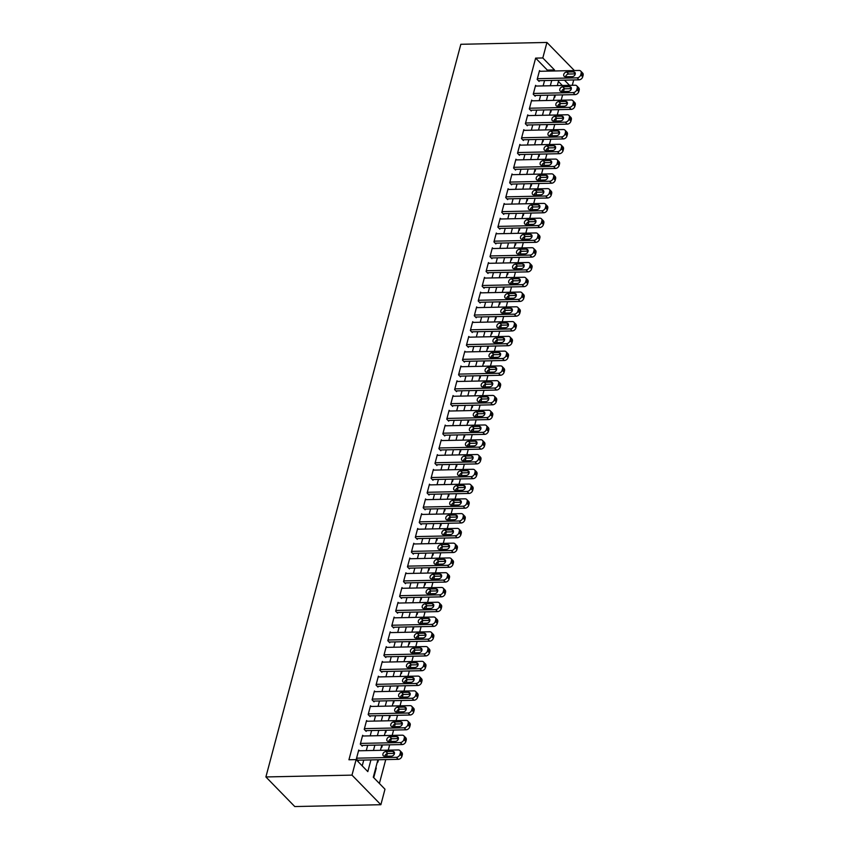 <?xml version="1.0" encoding="UTF-8"?>
<svg xmlns="http://www.w3.org/2000/svg" width="849" height="849" viewBox="0 0 849 849"><rect width="100%" height="100%" fill="white"/><g stroke="black" fill="none" stroke-linecap="round" stroke-linejoin="round"><path stroke-width="1.27" d="M377.922 759.77L373.284 777.206L384.99 789.209L380.872 804.714L294.773 806.55L265.896 776.952L460.837 44.286L546.936 42.45L542.808 57.965L535.634 58.114L348.939 759.77L356.113 759.611L367.819 771.614L370.928 759.919M573.712 79.955L572.29 85.282M379.386 783.468L385.743 759.6M386.635 756.215L387.335 753.594M388.248 750.166L389.67 744.828M390.572 741.442L391.272 738.821M392.185 735.393L393.596 730.055M394.498 726.68L395.199 724.048M396.112 720.621L397.534 715.283M398.425 711.908L399.126 709.276M400.038 705.848L401.46 700.51M402.362 697.135L403.063 694.503M403.975 691.075L405.387 685.737M406.289 682.363L406.989 679.731M407.902 676.303L409.324 670.975M410.226 667.59L410.916 664.969M411.829 661.53L413.251 656.203M414.153 652.817L414.853 650.196M415.766 646.758L417.177 641.43M418.079 638.045L418.78 635.423M419.693 631.985L421.115 626.658M422.017 623.272L422.706 620.651M423.619 617.212L425.041 611.885M425.943 608.5L426.644 605.878M427.556 602.45L428.978 597.112M429.87 593.727L430.57 591.106M431.483 587.678L432.905 582.34M433.807 578.954L434.508 576.333M435.42 572.905L436.832 567.567M437.734 564.182L438.434 561.56M439.347 558.133L440.769 552.795M441.66 549.42L442.361 546.788M443.274 543.36L444.696 538.022M445.598 534.647L446.298 532.015M447.211 528.587L448.622 523.249M449.524 519.875L450.225 517.243M451.137 513.815L452.559 508.487M453.451 505.102L454.151 502.47M455.064 499.042L456.486 493.715M457.388 490.329L458.089 487.708M459.001 484.27L460.413 478.942M461.315 475.557L462.015 472.935M462.928 469.497L464.35 464.17M465.252 460.784L465.942 458.163M466.854 454.724L468.277 449.397M469.179 446.012L469.879 443.39M470.792 439.952L472.203 434.624M473.105 431.239L473.806 428.618M474.718 425.19L476.14 419.852M477.042 416.466L477.732 413.845M478.645 410.417L480.067 405.079M480.969 401.694L481.67 399.072M482.582 395.645L484.004 390.307M484.896 386.932L485.596 384.3M486.509 380.872L487.931 375.534M488.833 372.159L489.533 369.527M490.446 366.099L491.858 360.761M492.76 357.387L493.46 354.755M494.373 351.327L495.795 345.989M496.686 342.614L497.387 339.982M498.299 336.554L499.721 331.227M500.623 327.841L501.324 325.22M502.237 321.782L503.648 316.454M504.55 313.069L505.251 310.447M506.163 307.009L507.585 301.682M508.487 298.296L509.177 295.675M510.09 292.236L511.512 286.909M512.414 283.524L513.114 280.902M514.027 277.464L515.439 272.136M516.341 268.751L517.041 266.13M517.954 262.702L519.376 257.364M520.278 253.978L520.968 251.357M521.88 247.929L523.302 242.591M524.204 239.206L524.905 236.584M525.818 233.157L527.24 227.819M528.131 224.433L528.831 221.812M529.744 218.384L531.166 213.046M532.068 209.671L532.758 207.039M533.681 203.611L535.093 198.273M535.995 194.899L536.695 192.267M537.608 188.839L539.03 183.501M539.922 180.126L540.622 177.494M541.535 174.066L542.957 168.739M543.859 165.353L544.559 162.732M545.472 159.294L546.883 153.966M547.785 150.581L548.486 147.959M549.399 144.521L550.821 139.194M551.712 135.808L552.412 133.187M553.325 129.748L554.747 124.421M555.649 121.036L556.35 118.414M557.262 114.976L558.674 109.648M559.576 106.263L560.276 103.642M561.189 100.214L562.611 94.876M563.513 91.49L564.203 88.869M359.424 750.771L358.724 750.06L356.368 758.921L358.32 760.916L358.511 760.184M363.351 736.009L362.65 735.287L360.294 744.149L362.247 746.144L362.449 745.411M367.288 721.236L366.588 720.514L364.221 729.376L366.174 731.371L366.375 730.639M371.215 706.464L370.514 705.742L368.158 714.603L370.111 716.598L370.302 715.866M375.152 691.691L374.441 690.969L372.085 699.831L374.038 701.836L374.239 701.094M379.079 676.918L378.378 676.197L376.022 685.058L377.964 687.064L378.166 686.321M383.005 662.146L382.305 661.424L379.949 670.286L381.901 672.291L382.092 671.548M386.942 647.373L386.231 646.651L383.875 655.513L385.828 657.519L386.03 656.776M390.869 632.601L390.169 631.879L387.813 640.74L389.765 642.746L389.956 642.003M394.796 617.828L394.095 617.106L391.739 625.978L393.692 627.973L393.883 627.231M398.733 603.055L398.032 602.344L395.666 611.206L397.619 613.201L397.82 612.458M402.659 588.283L401.959 587.572L399.603 596.433L401.556 598.428L401.747 597.696M406.586 573.51L405.886 572.799L403.53 581.661L405.482 583.656L405.673 582.923M410.523 558.748L409.823 558.026L407.456 566.888L409.409 568.883L409.611 568.151M414.45 543.976L413.75 543.254L411.394 552.115L413.346 554.11L413.537 553.378M418.387 529.203L417.676 528.481L415.32 537.343L417.273 539.348L417.475 538.606M422.314 514.43L421.613 513.709L419.247 522.57L421.2 524.576L421.401 523.833M426.24 499.658L425.54 498.936L423.184 507.798L425.137 509.803L425.328 509.06M430.178 484.885L429.467 484.163L427.111 493.025L429.063 495.031L429.265 494.288M434.104 470.113L433.404 469.391L431.048 478.252L432.99 480.258L433.192 479.515M438.031 455.34L437.331 454.618L434.975 463.49L436.927 465.485L437.118 464.743M441.968 440.567L441.257 439.846L438.901 448.718L440.854 450.713L441.056 449.97M445.895 425.795L445.194 425.084L442.838 433.945L444.791 435.94L444.982 435.208M449.821 411.022L449.121 410.311L446.765 419.173L448.718 421.168L448.909 420.435M453.759 396.26L453.058 395.538L450.692 404.4L452.644 406.395L452.846 405.663M457.685 381.488L456.985 380.766L454.629 389.627L456.582 391.622L456.773 390.89M461.612 366.715L460.911 365.993L458.556 374.855L460.508 376.85L460.699 376.118M465.549 351.942L464.849 351.221L462.482 360.082L464.435 362.088L464.636 361.345M469.476 337.17L468.775 336.448L466.419 345.31L468.372 347.315L468.563 346.572M473.413 322.397L472.702 321.675L470.346 330.537L472.299 332.543L472.5 331.8M477.34 307.625L476.639 306.903L474.283 315.764L476.225 317.77L476.427 317.027M481.266 292.852L480.566 292.13L478.21 300.992L480.163 302.997L480.354 302.255M485.204 278.079L484.492 277.358L482.136 286.23L484.089 288.225L484.291 287.482M489.13 263.307L488.43 262.596L486.074 271.457L488.016 273.452L488.217 272.709M493.057 248.534L492.356 247.823L490 256.685L491.953 258.68L492.144 257.947M496.994 233.762L496.294 233.05L493.927 241.912L495.88 243.907L496.081 243.175M500.921 219L500.22 218.278L497.864 227.139L499.817 229.134L500.008 228.402M504.847 204.227L504.147 203.505L501.791 212.367L503.744 214.362L503.935 213.63M508.784 189.454L508.084 188.733L505.717 197.594L507.67 199.6L507.872 198.857M512.711 174.682L512.011 173.96L509.655 182.822L511.607 184.827L511.798 184.084M516.638 159.909L515.937 159.188L513.581 168.049L515.534 170.055L515.736 169.312M520.575 145.137L519.875 144.415L517.508 153.276L519.461 155.282L519.662 154.539M524.502 130.364L523.801 129.642L521.445 138.504L523.398 140.51L523.589 139.767M528.439 115.591L527.728 114.87L525.372 123.742L527.325 125.737L527.526 124.994M532.365 100.819L531.665 100.097L529.309 108.969L531.251 110.964L531.453 110.221M536.292 86.046L535.592 85.335L533.236 94.197L535.188 96.192L535.379 95.459M554.28 96.966L554.726 97.423L555.363 95.024M550.354 111.739L550.799 112.195L551.436 109.797M546.427 126.512L546.873 126.957L547.499 124.57M542.49 141.274L542.936 141.73L543.572 139.342M538.563 156.046L539.009 156.503L539.646 154.115M534.637 170.819L535.082 171.275L535.708 168.887M530.699 185.591L531.145 186.048L531.782 183.66M526.773 200.364L527.218 200.82L527.855 198.433M522.846 215.137L523.281 215.593L523.918 213.205M518.909 229.909L519.355 230.366L519.991 227.978M514.982 244.682L515.428 245.138L516.065 242.75M511.045 259.454L511.491 259.911L512.127 257.523M507.118 274.227L507.564 274.683L508.201 272.285M503.192 289L503.637 289.445L504.274 287.058M499.254 303.762L499.7 304.218L500.337 301.83M495.328 318.534L495.774 318.991L496.41 316.603M491.401 333.307L491.847 333.763L492.473 331.375M487.464 348.079L487.91 348.536L488.546 346.148M483.537 362.852L483.983 363.308L484.62 360.921M479.611 377.625L480.046 378.081L480.683 375.693M475.673 392.397L476.119 392.854L476.756 390.466M471.747 407.17L472.193 407.626L472.829 405.238M467.82 421.942L468.255 422.399L468.892 420.011M463.883 436.715L464.329 437.171L464.965 434.773M459.956 451.488L460.402 451.933L461.039 449.546M456.019 466.25L456.465 466.706L457.102 464.318M452.093 481.022L452.538 481.479L453.175 479.091M448.166 495.795L448.612 496.251L449.248 493.863M444.229 510.567L444.674 511.024L445.311 508.636M440.302 525.34L440.748 525.796L441.384 523.409M436.375 540.113L436.821 540.569L437.447 538.181M432.438 554.885L432.884 555.342L433.521 552.954M428.512 569.658L428.957 570.114L429.594 567.726M424.585 584.43L425.02 584.887L425.657 582.499M420.648 599.203L421.093 599.659L421.73 597.271M416.721 613.976L417.167 614.432L417.804 612.033M412.794 628.748L413.23 629.194L413.866 626.806M408.857 643.51L409.303 643.966L409.94 641.579M404.931 658.283L405.376 658.739L406.013 656.351M400.993 673.055L401.439 673.512L402.076 671.124M397.067 687.828L397.512 688.284L398.149 685.896M393.14 702.601L393.586 703.057L394.212 700.669M389.203 717.373L389.649 717.829L390.285 715.442M385.276 732.146L385.722 732.602L386.359 730.214M381.35 746.918L381.795 747.375L382.421 744.987M377.412 761.691L377.858 762.147L378.495 759.759M562.356 85.494L558.409 81.451M375.842 767.592L376.287 768.048L373.931 776.92L373.486 776.464M362.215 765.872L363.754 760.067M366.269 750.633L367.691 745.295M370.196 735.86L371.618 730.522M374.133 721.088L375.545 715.749M378.06 706.315L379.482 700.977M381.986 691.542L383.408 686.215M385.924 676.77L387.346 671.442M389.85 661.997L391.272 656.67M393.787 647.225L395.199 641.897M397.714 632.452L399.136 627.124M401.641 617.679L403.063 612.352M405.578 602.917L406.989 597.579M409.505 588.145L410.927 582.807M413.431 573.372L414.853 568.034M417.368 558.6L418.78 553.261M421.295 543.827L422.717 538.489M425.222 529.054L426.644 523.716M429.159 514.282L430.581 508.954M433.086 499.509L434.508 494.182M437.023 484.737L438.434 479.409M440.949 469.964L442.371 464.636M444.876 455.191L446.298 449.864M448.813 440.429L450.225 435.091M452.74 425.657L454.162 420.319M456.666 410.884L458.089 405.546M460.604 396.112L462.015 390.773M464.53 381.339L465.952 376.001M468.457 366.566L469.879 361.228M472.394 351.794L473.806 346.466M476.321 337.021L477.743 331.694M480.247 322.249L481.67 316.921M484.185 307.476L485.607 302.148M488.111 292.703L489.533 287.376M492.049 277.941L493.46 272.603M495.975 263.169L497.397 257.831M499.902 248.396L501.324 243.058M503.839 233.624L505.251 228.285M507.766 218.851L509.188 213.513M511.692 204.078L513.114 198.74M515.63 189.306L517.041 183.978M519.556 174.533L520.978 169.206M523.483 159.761L524.905 154.433M527.42 144.988L528.831 139.66M531.347 130.215L532.769 124.888M535.273 115.443L536.695 110.115M539.211 100.681L540.633 95.343M543.137 85.908L544.559 80.57M547.074 71.136L547.34 70.106L535.634 58.114M540.229 71.274L539.518 70.563L537.162 79.424L539.115 81.419L539.317 80.687M356.113 759.611L351.985 775.126L265.896 776.952M351.985 775.126L380.872 804.714M558.727 80.273L557.305 85.6M554.8 95.046L553.378 100.373M550.863 109.818L549.452 115.146M546.936 124.58L545.514 129.918M543.01 139.353L541.588 144.691M539.073 154.125L537.65 159.463M535.146 168.898L533.724 174.236M531.209 183.671L529.797 189.009M527.282 198.443L525.86 203.781M523.355 213.216L521.933 218.543M519.418 227.988L518.007 233.316M515.492 242.761L514.069 248.088M511.565 257.534L510.143 262.861M507.628 272.306L506.216 277.634M503.701 287.068L502.279 292.406M499.774 301.841L498.352 307.179M495.837 316.613L494.426 321.951M491.911 331.386L490.489 336.724M487.984 346.159L486.562 351.497M484.047 360.931L482.625 366.269M480.12 375.704L478.698 381.031M476.183 390.476L474.771 395.804M472.256 405.249L470.834 410.576M468.33 420.022L466.908 425.349M464.392 434.794L462.981 440.122M460.466 449.567L459.044 454.894M456.539 464.329L455.117 469.667M452.602 479.101L451.19 484.439M448.675 493.874L447.253 499.212M444.749 508.647L443.327 513.985M440.811 523.419L439.389 528.757M436.885 538.192L435.463 543.53M432.948 552.964L431.536 558.292M429.021 567.737L427.599 573.064M425.094 582.51L423.672 587.837M421.157 597.282L419.746 602.61M417.23 612.055L415.808 617.382M413.304 626.817L411.882 632.155M409.367 641.589L407.955 646.927M405.44 656.362L404.018 661.7M401.513 671.135L400.091 676.473M397.576 685.907L396.165 691.245M393.649 700.68L392.227 706.018M389.723 715.452L388.301 720.78M385.786 730.225L384.364 735.552M381.859 744.998L380.437 750.325M569.53 85.346L564.458 80.146M574.359 70.552L546.936 42.45M554.248 70.976L554.514 69.958L542.808 57.965M373.443 750.474L374.865 745.146M377.37 735.701L378.792 730.373M381.307 720.928L382.729 715.601M385.234 706.166L386.656 700.828M389.171 691.394L390.582 686.056M393.098 676.621L394.52 671.283M397.024 661.849L398.446 656.51M400.961 647.076L402.373 641.738M404.888 632.303L406.31 626.965M408.815 617.531L410.237 612.203M412.752 602.758L414.163 597.431M416.679 587.986L418.101 582.658M420.605 573.213L422.027 567.885M424.542 558.44L425.954 553.113M428.469 543.678L429.891 538.34M432.396 528.906L433.818 523.568M436.333 514.133L437.755 508.795M440.26 499.361L441.682 494.022M444.197 484.588L445.608 479.25M448.123 469.815L449.546 464.477M452.05 455.043L453.472 449.715M455.987 440.27L457.399 434.943M459.914 425.498L461.336 420.17M463.841 410.725L465.263 405.398M467.778 395.952L469.189 390.625M471.704 381.19L473.126 375.852M475.631 366.418L477.053 361.08M479.568 351.645L480.98 346.307M483.495 336.873L484.917 331.534M487.422 322.1L488.844 316.762M491.359 307.327L492.781 301.989M495.285 292.555L496.707 287.227M499.223 277.782L500.634 272.455M503.149 263.01L504.571 257.682M507.076 248.237L508.498 242.91M511.013 233.464L512.425 228.137M514.94 218.692L516.362 213.364M518.866 203.93L520.288 198.592M522.804 189.157L524.215 183.819M526.73 174.385L528.152 169.047M530.657 159.612L532.079 154.274M534.594 144.839L536.016 139.501M538.521 130.067L539.943 124.729M542.458 115.294L543.869 109.967M546.385 100.522L547.807 95.194M550.311 85.749L551.733 80.422M547.34 70.106L554.514 69.958M375.714 768.069L376.287 768.048M539.327 71.295L579.071 70.456A3.364 2.505 -44.3 0 1 580.695 71.061A3.364 2.505 -44.3 0 1 581.151 73.343L580.758 74.818A3.364 2.505 -44.3 0 1 577.108 77.843L537.364 78.681M538.415 80.697L579.06 79.838L577.108 77.843M573.553 71.889A2.685 2.006 135.7 0 1 574.847 72.377A2.685 2.006 135.7 0 1 574.879 74.988A2.685 2.006 135.7 0 1 572.3 76.622L565.413 76.76A2.685 2.006 135.7 0 1 564.118 76.283A2.685 2.006 135.7 0 1 564.076 73.661A2.685 2.006 135.7 0 1 566.665 72.038L573.553 71.889L575.304 73.683M565.625 76.76A2.685 2.006 135.7 0 1 568.618 74.033L575.282 73.895M580.695 71.061L582.647 73.056A3.364 2.505 135.7 0 1 583.104 75.349L582.711 76.824A3.364 2.505 135.7 0 1 579.06 79.838M535.401 86.067L575.144 85.229A3.364 2.505 -44.3 0 1 576.758 85.834A3.364 2.505 -44.3 0 1 577.224 88.116L576.832 89.591A3.364 2.505 -44.3 0 1 573.181 92.605L533.427 93.454M534.488 95.47L575.123 94.61L573.181 92.605M569.626 86.662A2.685 2.006 135.7 0 1 570.921 87.15A2.685 2.006 135.7 0 1 570.952 89.761A2.685 2.006 135.7 0 1 568.363 91.395L561.476 91.533A2.685 2.006 135.7 0 1 560.181 91.055A2.685 2.006 135.7 0 1 560.149 88.434A2.685 2.006 135.7 0 1 562.738 86.81L569.626 86.662L571.377 88.455M561.698 91.533A2.685 2.006 135.7 0 1 564.691 88.805L571.356 88.667M576.758 85.834L578.71 87.829A3.364 2.505 135.7 0 1 579.177 90.121L578.785 91.596A3.364 2.505 135.7 0 1 575.123 94.61M531.463 100.84L571.207 99.991A3.364 2.505 -44.3 0 1 572.831 100.606A3.364 2.505 -44.3 0 1 573.298 102.888L572.905 104.363A3.364 2.505 -44.3 0 1 569.244 107.377L529.5 108.226M530.551 110.243L571.197 109.383L569.244 107.377M565.689 101.434A2.685 2.006 135.7 0 1 566.983 101.922A2.685 2.006 135.7 0 1 567.026 104.533A2.685 2.006 135.7 0 1 564.436 106.157L557.549 106.305A2.685 2.006 135.7 0 1 556.254 105.817A2.685 2.006 135.7 0 1 556.222 103.207A2.685 2.006 135.7 0 1 558.801 101.583L565.689 101.434L567.44 103.228M557.772 106.305A2.685 2.006 135.7 0 1 560.754 103.578L567.419 103.44M572.831 100.606L574.784 102.602A3.364 2.505 135.7 0 1 575.251 104.883L574.858 106.369A3.364 2.505 135.7 0 1 571.197 109.383M527.537 115.613L567.281 114.764A3.364 2.505 -44.3 0 1 568.904 115.379A3.364 2.505 -44.3 0 1 569.361 117.661L568.968 119.136A3.364 2.505 -44.3 0 1 565.317 122.15L525.573 122.999M526.624 125.015L567.27 124.156L565.317 122.15M561.762 116.207A2.685 2.006 135.7 0 1 563.057 116.695A2.685 2.006 135.7 0 1 563.089 119.306A2.685 2.006 135.7 0 1 560.499 120.929L553.612 121.078A2.685 2.006 135.7 0 1 552.317 120.59A2.685 2.006 135.7 0 1 552.285 117.979A2.685 2.006 135.7 0 1 554.875 116.355L561.762 116.207L563.513 118M553.835 121.078A2.685 2.006 135.7 0 1 556.827 118.351L563.492 118.213M568.904 115.379L570.846 117.374A3.364 2.505 135.7 0 1 571.313 119.656L570.921 121.142A3.364 2.505 135.7 0 1 567.27 124.156M523.61 130.385L563.354 129.536A3.364 2.505 -44.3 0 1 564.967 130.141A3.364 2.505 -44.3 0 1 565.434 132.433L565.041 133.909A3.364 2.505 -44.3 0 1 561.391 136.922L521.636 137.771M522.697 139.788L563.333 138.928L561.391 136.922M557.835 130.979A2.685 2.006 135.7 0 1 559.13 131.468A2.685 2.006 135.7 0 1 559.162 134.078A2.685 2.006 135.7 0 1 556.573 135.702L549.685 135.851A2.685 2.006 135.7 0 1 548.39 135.362A2.685 2.006 135.7 0 1 548.358 132.752A2.685 2.006 135.7 0 1 550.948 131.128L557.835 130.979L559.576 132.773M549.908 135.851A2.685 2.006 135.7 0 1 552.901 133.123L559.565 132.985M564.967 130.141L566.92 132.147A3.364 2.505 135.7 0 1 567.387 134.429L566.994 135.904A3.364 2.505 135.7 0 1 563.333 138.928M519.673 145.158L559.417 144.309A3.364 2.505 -44.3 0 1 561.04 144.914A3.364 2.505 -44.3 0 1 561.507 147.206L561.115 148.681A3.364 2.505 -44.3 0 1 557.453 151.695L517.71 152.544M518.76 154.56L559.406 153.701L557.453 151.695M553.898 145.752A2.685 2.006 135.7 0 1 555.193 146.24A2.685 2.006 135.7 0 1 555.235 148.851A2.685 2.006 135.7 0 1 552.646 150.475L545.758 150.623A2.685 2.006 135.7 0 1 544.464 150.135A2.685 2.006 135.7 0 1 544.421 147.524A2.685 2.006 135.7 0 1 547.011 145.901L553.898 145.752L555.649 147.546M545.981 150.623A2.685 2.006 135.7 0 1 548.963 147.896L555.628 147.758M561.04 144.914L562.993 146.919A3.364 2.505 135.7 0 1 563.46 149.201L563.067 150.676A3.364 2.505 135.7 0 1 559.406 153.701M515.746 159.93L555.49 159.081A3.364 2.505 -44.3 0 1 557.103 159.686A3.364 2.505 -44.3 0 1 557.57 161.979L557.177 163.454A3.364 2.505 -44.3 0 1 553.527 166.468L513.783 167.317M514.834 169.333L555.479 168.463L553.527 166.468M549.972 160.525A2.685 2.006 135.7 0 1 551.266 161.002A2.685 2.006 135.7 0 1 551.298 163.624A2.685 2.006 135.7 0 1 548.709 165.247L541.821 165.396A2.685 2.006 135.7 0 1 540.526 164.908A2.685 2.006 135.7 0 1 540.495 162.297A2.685 2.006 135.7 0 1 543.084 160.673L549.972 160.525L551.723 162.318M542.044 165.385A2.685 2.006 135.7 0 1 545.037 162.668L551.701 162.53M557.103 159.686L559.056 161.692A3.364 2.505 135.7 0 1 559.523 163.974L559.13 165.449A3.364 2.505 135.7 0 1 555.479 168.463M511.809 174.703L551.563 173.854A3.364 2.505 -44.3 0 1 553.177 174.459A3.364 2.505 -44.3 0 1 553.644 176.751L553.251 178.226A3.364 2.505 -44.3 0 1 549.59 181.24L509.846 182.089M510.896 184.106L551.542 183.235L549.59 181.24M546.045 175.297A2.685 2.006 135.7 0 1 547.34 175.775A2.685 2.006 135.7 0 1 547.372 178.396A2.685 2.006 135.7 0 1 544.782 180.02L537.895 180.168A2.685 2.006 135.7 0 1 536.6 179.68A2.685 2.006 135.7 0 1 536.568 177.07A2.685 2.006 135.7 0 1 539.157 175.435L546.045 175.297L547.785 177.08M538.117 180.158A2.685 2.006 135.7 0 1 541.1 177.441L547.775 177.292M553.177 174.459L555.129 176.465A3.364 2.505 135.7 0 1 555.596 178.746L555.204 180.221A3.364 2.505 135.7 0 1 551.542 183.235M507.882 189.476L547.626 188.627A3.364 2.505 -44.3 0 1 549.25 189.231A3.364 2.505 -44.3 0 1 549.717 191.524L549.324 192.999A3.364 2.505 -44.3 0 1 545.663 196.013L505.919 196.862M506.97 198.878L547.616 198.008L545.663 196.013M542.108 190.07A2.685 2.006 135.7 0 1 543.402 190.547A2.685 2.006 135.7 0 1 543.445 193.158A2.685 2.006 135.7 0 1 540.855 194.792L533.968 194.941A2.685 2.006 135.7 0 1 532.673 194.453A2.685 2.006 135.7 0 1 532.631 191.842A2.685 2.006 135.7 0 1 535.22 190.208L542.108 190.07L543.859 191.853M534.191 194.93A2.685 2.006 135.7 0 1 537.173 192.214L543.838 192.065M549.25 189.231L551.203 191.237A3.364 2.505 135.7 0 1 551.659 193.519L551.266 194.994A3.364 2.505 135.7 0 1 547.616 198.008M503.956 204.238L543.7 203.399A3.364 2.505 -44.3 0 1 545.313 204.004A3.364 2.505 -44.3 0 1 545.78 206.286L545.387 207.772A3.364 2.505 -44.3 0 1 541.736 210.785L501.992 211.624M503.043 213.651L543.689 212.781L541.736 210.785M538.181 204.832A2.685 2.006 135.7 0 1 539.476 205.32A2.685 2.006 135.7 0 1 539.508 207.931A2.685 2.006 135.7 0 1 536.918 209.565L530.031 209.714A2.685 2.006 135.7 0 1 528.736 209.225A2.685 2.006 135.7 0 1 528.704 206.615A2.685 2.006 135.7 0 1 531.294 204.98L538.181 204.832L539.932 206.625M530.254 209.703A2.685 2.006 135.7 0 1 533.246 206.986L539.911 206.838M545.313 204.004L547.265 205.999A3.364 2.505 135.7 0 1 547.732 208.292L547.34 209.767A3.364 2.505 135.7 0 1 543.689 212.781M500.019 219.01L539.773 218.172A3.364 2.505 -44.3 0 1 541.386 218.777A3.364 2.505 -44.3 0 1 541.853 221.058L541.46 222.544A3.364 2.505 -44.3 0 1 537.799 225.558L498.055 226.396M499.106 228.423L539.752 227.553L537.799 225.558M534.244 219.604A2.685 2.006 135.7 0 1 535.539 220.093A2.685 2.006 135.7 0 1 535.581 222.703A2.685 2.006 135.7 0 1 532.992 224.338L526.104 224.486A2.685 2.006 135.7 0 1 524.809 223.998A2.685 2.006 135.7 0 1 524.778 221.387A2.685 2.006 135.7 0 1 527.356 219.753L534.244 219.604L535.995 221.398M526.327 224.476A2.685 2.006 135.7 0 1 529.309 221.759L535.974 221.61M541.386 218.777L543.339 220.772A3.364 2.505 135.7 0 1 543.806 223.064L543.413 224.539A3.364 2.505 135.7 0 1 539.752 227.553M496.092 233.783L535.836 232.944A3.364 2.505 -44.3 0 1 537.459 233.549A3.364 2.505 -44.3 0 1 537.926 235.831L537.523 237.306A3.364 2.505 -44.3 0 1 533.872 240.331L494.129 241.169M495.179 243.185L535.825 242.326L533.872 240.331M530.317 234.377A2.685 2.006 135.7 0 1 531.612 234.865A2.685 2.006 135.7 0 1 531.644 237.476A2.685 2.006 135.7 0 1 529.065 239.11L522.177 239.248A2.685 2.006 135.7 0 1 520.883 238.771A2.685 2.006 135.7 0 1 520.84 236.16A2.685 2.006 135.7 0 1 523.43 234.526L530.317 234.377L532.068 236.171M522.4 239.248A2.685 2.006 135.7 0 1 525.382 236.521L532.047 236.383M537.459 233.549L539.412 235.544A3.364 2.505 135.7 0 1 539.868 237.837L539.476 239.312A3.364 2.505 135.7 0 1 535.825 242.326M492.165 248.555L531.909 247.717A3.364 2.505 -44.3 0 1 533.522 248.322A3.364 2.505 -44.3 0 1 533.989 250.604L533.596 252.079A3.364 2.505 -44.3 0 1 529.946 255.103L490.191 255.942M491.253 257.958L531.899 257.098L529.946 255.103M526.391 249.15A2.685 2.006 135.7 0 1 527.685 249.638A2.685 2.006 135.7 0 1 527.717 252.249A2.685 2.006 135.7 0 1 525.128 253.883L518.24 254.021A2.685 2.006 135.7 0 1 516.945 253.543A2.685 2.006 135.7 0 1 516.914 250.922A2.685 2.006 135.7 0 1 519.503 249.298L526.391 249.15L528.142 250.943M518.463 254.021A2.685 2.006 135.7 0 1 521.456 251.293L528.12 251.155M533.522 248.322L535.475 250.317A3.364 2.505 135.7 0 1 535.942 252.609L535.549 254.084A3.364 2.505 135.7 0 1 531.899 257.098M488.228 263.328L527.972 262.479A3.364 2.505 -44.3 0 1 529.596 263.094A3.364 2.505 -44.3 0 1 530.063 265.376L529.67 266.851A3.364 2.505 -44.3 0 1 526.009 269.865L486.265 270.714M487.315 272.731L527.961 271.871L526.009 269.865M522.453 263.922A2.685 2.006 135.7 0 1 523.748 264.41A2.685 2.006 135.7 0 1 523.791 267.021A2.685 2.006 135.7 0 1 521.201 268.645L514.314 268.793A2.685 2.006 135.7 0 1 513.019 268.316A2.685 2.006 135.7 0 1 512.987 265.695A2.685 2.006 135.7 0 1 515.566 264.071L522.453 263.922L524.204 265.716M514.536 268.793A2.685 2.006 135.7 0 1 517.519 266.066L524.183 265.928M529.596 263.094L531.548 265.09A3.364 2.505 135.7 0 1 532.015 267.382L531.623 268.857A3.364 2.505 135.7 0 1 527.961 271.871M484.301 278.101L524.045 277.252A3.364 2.505 -44.3 0 1 525.669 277.867A3.364 2.505 -44.3 0 1 526.125 280.149L525.733 281.624A3.364 2.505 -44.3 0 1 522.082 284.638L482.338 285.487M483.389 287.503L524.035 286.644L522.082 284.638M518.527 278.695A2.685 2.006 135.7 0 1 519.821 279.183A2.685 2.006 135.7 0 1 519.853 281.794A2.685 2.006 135.7 0 1 517.274 283.417L510.387 283.566A2.685 2.006 135.7 0 1 509.092 283.078A2.685 2.006 135.7 0 1 509.05 280.467A2.685 2.006 135.7 0 1 511.639 278.843L518.527 278.695L520.278 280.488M510.599 283.566A2.685 2.006 135.7 0 1 513.592 280.839L520.257 280.701M525.669 277.867L527.622 279.862A3.364 2.505 135.7 0 1 528.078 282.144L527.685 283.63A3.364 2.505 135.7 0 1 524.035 286.644M480.375 292.873L520.119 292.024A3.364 2.505 -44.3 0 1 521.732 292.64A3.364 2.505 -44.3 0 1 522.199 294.921L521.806 296.397A3.364 2.505 -44.3 0 1 518.155 299.41L478.401 300.259M479.462 302.276L520.097 301.416L518.155 299.41M514.6 293.467A2.685 2.006 135.7 0 1 515.895 293.956A2.685 2.006 135.7 0 1 515.927 296.566A2.685 2.006 135.7 0 1 513.337 298.19L506.45 298.339A2.685 2.006 135.7 0 1 505.155 297.85A2.685 2.006 135.7 0 1 505.123 295.24A2.685 2.006 135.7 0 1 507.713 293.616L514.6 293.467L516.341 295.261M506.673 298.339A2.685 2.006 135.7 0 1 509.665 295.611L516.33 295.473M521.732 292.64L523.684 294.635A3.364 2.505 135.7 0 1 524.151 296.917L523.759 298.402A3.364 2.505 135.7 0 1 520.097 301.416M476.438 307.646L516.181 306.797A3.364 2.505 -44.3 0 1 517.805 307.402A3.364 2.505 -44.3 0 1 518.272 309.694L517.879 311.169A3.364 2.505 -44.3 0 1 514.218 314.183L474.474 315.032M475.525 317.048L516.171 316.189L514.218 314.183M510.663 308.24A2.685 2.006 135.7 0 1 511.958 308.728A2.685 2.006 135.7 0 1 512 311.339A2.685 2.006 135.7 0 1 509.411 312.963L502.523 313.111A2.685 2.006 135.7 0 1 501.228 312.623A2.685 2.006 135.7 0 1 501.186 310.012A2.685 2.006 135.7 0 1 503.775 308.389L510.663 308.24L512.414 310.034M502.746 313.111A2.685 2.006 135.7 0 1 505.728 310.384L512.393 310.246M517.805 307.402L519.758 309.407A3.364 2.505 135.7 0 1 520.225 311.689L519.832 313.164A3.364 2.505 135.7 0 1 516.171 316.189M472.511 322.418L512.255 321.569A3.364 2.505 -44.3 0 1 513.878 322.174A3.364 2.505 -44.3 0 1 514.335 324.467L513.942 325.942A3.364 2.505 -44.3 0 1 510.291 328.956L470.548 329.805M471.598 331.821L512.244 330.951L510.291 328.956M506.736 323.013A2.685 2.006 135.7 0 1 508.031 323.501A2.685 2.006 135.7 0 1 508.063 326.112A2.685 2.006 135.7 0 1 505.473 327.735L498.586 327.884A2.685 2.006 135.7 0 1 497.291 327.396A2.685 2.006 135.7 0 1 497.259 324.785A2.685 2.006 135.7 0 1 499.849 323.161L506.736 323.013L508.487 324.806M498.809 327.884A2.685 2.006 135.7 0 1 501.801 325.156L508.466 325.018M513.878 322.174L515.821 324.18A3.364 2.505 135.7 0 1 516.288 326.462L515.895 327.937A3.364 2.505 135.7 0 1 512.244 330.951M468.574 337.191L508.328 336.342A3.364 2.505 -44.3 0 1 509.941 336.947A3.364 2.505 -44.3 0 1 510.408 339.239L510.016 340.714A3.364 2.505 -44.3 0 1 506.354 343.728L466.61 344.577M467.672 346.594L508.307 345.723L506.354 343.728M502.81 337.785A2.685 2.006 135.7 0 1 504.104 338.263A2.685 2.006 135.7 0 1 504.136 340.884A2.685 2.006 135.7 0 1 501.547 342.508L494.659 342.656A2.685 2.006 135.7 0 1 493.365 342.168A2.685 2.006 135.7 0 1 493.333 339.558A2.685 2.006 135.7 0 1 495.922 337.923L502.81 337.785L504.55 339.579M494.882 342.646A2.685 2.006 135.7 0 1 497.875 339.929L504.539 339.791M509.941 336.947L511.894 338.953A3.364 2.505 135.7 0 1 512.361 341.234L511.968 342.709A3.364 2.505 135.7 0 1 508.307 345.723M464.647 351.964L504.391 351.115A3.364 2.505 -44.3 0 1 506.015 351.719A3.364 2.505 -44.3 0 1 506.482 354.012L506.089 355.487A3.364 2.505 -44.3 0 1 502.428 358.501L462.684 359.35M463.734 361.366L504.38 360.496L502.428 358.501M498.872 352.558A2.685 2.006 135.7 0 1 500.167 353.035A2.685 2.006 135.7 0 1 500.21 355.657A2.685 2.006 135.7 0 1 497.62 357.28L490.733 357.429A2.685 2.006 135.7 0 1 489.438 356.941A2.685 2.006 135.7 0 1 489.395 354.33A2.685 2.006 135.7 0 1 491.985 352.696L498.872 352.558L500.623 354.341M490.955 357.418A2.685 2.006 135.7 0 1 493.938 354.702L500.602 354.553M506.015 351.719L507.967 353.725A3.364 2.505 135.7 0 1 508.434 356.007L508.042 357.482A3.364 2.505 135.7 0 1 504.38 360.496M460.72 366.736L500.464 365.887A3.364 2.505 -44.3 0 1 502.077 366.492A3.364 2.505 -44.3 0 1 502.544 368.774L502.152 370.26A3.364 2.505 -44.3 0 1 498.501 373.273L458.757 374.112M459.808 376.139L500.454 375.269L498.501 373.273M494.946 367.32A2.685 2.006 135.7 0 1 496.241 367.808A2.685 2.006 135.7 0 1 496.272 370.419A2.685 2.006 135.7 0 1 493.683 372.053L486.795 372.202A2.685 2.006 135.7 0 1 485.501 371.713A2.685 2.006 135.7 0 1 485.469 369.103A2.685 2.006 135.7 0 1 488.058 367.468L494.946 367.32L496.697 369.113M487.018 372.191A2.685 2.006 135.7 0 1 490.011 369.474L496.676 369.326M502.077 366.492L504.03 368.487A3.364 2.505 135.7 0 1 504.497 370.78L504.104 372.255A3.364 2.505 135.7 0 1 500.454 375.269M456.783 381.498L496.538 380.66A3.364 2.505 -44.3 0 1 498.151 381.265A3.364 2.505 -44.3 0 1 498.618 383.546L498.225 385.032A3.364 2.505 -44.3 0 1 494.564 388.046L454.82 388.884M455.871 390.911L496.516 390.041L494.564 388.046M491.019 382.092A2.685 2.006 135.7 0 1 492.314 382.581A2.685 2.006 135.7 0 1 492.346 385.191A2.685 2.006 135.7 0 1 489.756 386.826L482.869 386.974A2.685 2.006 135.7 0 1 481.574 386.486A2.685 2.006 135.7 0 1 481.542 383.875A2.685 2.006 135.7 0 1 484.132 382.241L491.019 382.092L492.76 383.886M483.092 386.964A2.685 2.006 135.7 0 1 486.074 384.247L492.749 384.098M498.151 381.265L500.103 383.26A3.364 2.505 135.7 0 1 500.57 385.552L500.178 387.027A3.364 2.505 135.7 0 1 496.516 390.041M452.857 396.271L492.6 395.432A3.364 2.505 -44.3 0 1 494.224 396.037A3.364 2.505 -44.3 0 1 494.691 398.319L494.298 399.794A3.364 2.505 -44.3 0 1 490.637 402.819L450.893 403.657M451.944 405.684L492.59 404.814L490.637 402.819M487.082 396.865A2.685 2.006 135.7 0 1 488.377 397.353A2.685 2.006 135.7 0 1 488.408 399.964A2.685 2.006 135.7 0 1 485.83 401.598L478.942 401.747A2.685 2.006 135.7 0 1 477.647 401.259A2.685 2.006 135.7 0 1 477.605 398.648A2.685 2.006 135.7 0 1 480.194 397.014L487.082 396.865L488.833 398.659M479.165 401.736A2.685 2.006 135.7 0 1 482.147 399.019L488.812 398.871M494.224 396.037L496.177 398.032A3.364 2.505 135.7 0 1 496.633 400.325L496.241 401.8A3.364 2.505 135.7 0 1 492.59 404.814M448.93 411.043L488.674 410.205A3.364 2.505 -44.3 0 1 490.287 410.81A3.364 2.505 -44.3 0 1 490.754 413.092L490.361 414.567A3.364 2.505 -44.3 0 1 486.71 417.591L446.967 418.43M448.017 420.446L488.663 419.586L486.71 417.591M483.155 411.638A2.685 2.006 135.7 0 1 484.45 412.126A2.685 2.006 135.7 0 1 484.482 414.737A2.685 2.006 135.7 0 1 481.892 416.371L475.005 416.509A2.685 2.006 135.7 0 1 473.71 416.031A2.685 2.006 135.7 0 1 473.678 413.41A2.685 2.006 135.7 0 1 476.268 411.786L483.155 411.638L484.906 413.431M475.228 416.509A2.685 2.006 135.7 0 1 478.22 413.781L484.885 413.643M490.287 410.81L492.24 412.805A3.364 2.505 135.7 0 1 492.707 415.097L492.314 416.572A3.364 2.505 135.7 0 1 488.663 419.586M444.993 425.816L484.747 424.967A3.364 2.505 -44.3 0 1 486.36 425.582A3.364 2.505 -44.3 0 1 486.827 427.864L486.435 429.339A3.364 2.505 -44.3 0 1 482.773 432.353L443.029 433.202M444.08 435.219L484.726 434.359L482.773 432.353M479.218 426.41A2.685 2.006 135.7 0 1 480.513 426.898A2.685 2.006 135.7 0 1 480.555 429.509A2.685 2.006 135.7 0 1 477.966 431.143L471.078 431.281A2.685 2.006 135.7 0 1 469.784 430.804A2.685 2.006 135.7 0 1 469.752 428.183A2.685 2.006 135.7 0 1 472.331 426.559L479.218 426.41L480.969 428.204M471.301 431.281A2.685 2.006 135.7 0 1 474.283 428.554L480.948 428.416M486.36 425.582L488.313 427.578A3.364 2.505 135.7 0 1 488.78 429.87L488.387 431.345A3.364 2.505 135.7 0 1 484.726 434.359M441.066 440.589L480.81 439.74A3.364 2.505 -44.3 0 1 482.434 440.355A3.364 2.505 -44.3 0 1 482.89 442.637L482.497 444.112A3.364 2.505 -44.3 0 1 478.847 447.126L439.103 447.975M440.153 449.991L480.799 449.132L478.847 447.126M475.291 441.183A2.685 2.006 135.7 0 1 476.586 441.671A2.685 2.006 135.7 0 1 476.618 444.282A2.685 2.006 135.7 0 1 474.039 445.905L467.152 446.054A2.685 2.006 135.7 0 1 465.857 445.566A2.685 2.006 135.7 0 1 465.814 442.955A2.685 2.006 135.7 0 1 468.404 441.331L475.291 441.183L477.042 442.976M467.364 446.054A2.685 2.006 135.7 0 1 470.357 443.327L477.021 443.189M482.434 440.355L484.386 442.35A3.364 2.505 135.7 0 1 484.843 444.632L484.45 446.118A3.364 2.505 135.7 0 1 480.799 449.132M437.139 455.361L476.883 454.512A3.364 2.505 -44.3 0 1 478.496 455.128A3.364 2.505 -44.3 0 1 478.963 457.409L478.571 458.885A3.364 2.505 -44.3 0 1 474.92 461.898L435.166 462.747M436.227 464.764L476.873 463.904L474.92 461.898M471.365 455.955A2.685 2.006 135.7 0 1 472.66 456.444A2.685 2.006 135.7 0 1 472.691 459.054A2.685 2.006 135.7 0 1 470.102 460.678L463.214 460.827A2.685 2.006 135.7 0 1 461.92 460.338A2.685 2.006 135.7 0 1 461.888 457.728A2.685 2.006 135.7 0 1 464.477 456.104L471.365 455.955L473.116 457.749M463.437 460.827A2.685 2.006 135.7 0 1 466.43 458.099L473.095 457.961M478.496 455.128L480.449 457.123A3.364 2.505 135.7 0 1 480.916 459.405L480.523 460.89A3.364 2.505 135.7 0 1 476.873 463.904M433.202 470.134L472.946 469.285A3.364 2.505 -44.3 0 1 474.57 469.89A3.364 2.505 -44.3 0 1 475.037 472.182L474.644 473.657A3.364 2.505 -44.3 0 1 470.983 476.671L431.239 477.52M432.29 479.536L472.935 478.677L470.983 476.671M467.428 470.728A2.685 2.006 135.7 0 1 468.722 471.216A2.685 2.006 135.7 0 1 468.765 473.827A2.685 2.006 135.7 0 1 466.175 475.451L459.288 475.599A2.685 2.006 135.7 0 1 457.993 475.111A2.685 2.006 135.7 0 1 457.961 472.5A2.685 2.006 135.7 0 1 460.54 470.877L467.428 470.728L469.179 472.522M459.511 475.599A2.685 2.006 135.7 0 1 462.493 472.872L469.157 472.734M474.57 469.89L476.522 471.895A3.364 2.505 135.7 0 1 476.989 474.177L476.597 475.652A3.364 2.505 135.7 0 1 472.935 478.677M429.276 484.906L469.019 484.057A3.364 2.505 -44.3 0 1 470.643 484.662A3.364 2.505 -44.3 0 1 471.099 486.955L470.707 488.43A3.364 2.505 -44.3 0 1 467.056 491.444L427.312 492.293M428.363 494.309L469.009 493.449L467.056 491.444M463.501 485.501A2.685 2.006 135.7 0 1 464.796 485.989A2.685 2.006 135.7 0 1 464.827 488.599A2.685 2.006 135.7 0 1 462.238 490.223L455.361 490.372A2.685 2.006 135.7 0 1 454.056 489.884A2.685 2.006 135.7 0 1 454.024 487.273A2.685 2.006 135.7 0 1 456.613 485.649L463.501 485.501L465.252 487.294M455.573 490.372A2.685 2.006 135.7 0 1 458.566 487.644L465.231 487.506M470.643 484.662L472.585 486.668A3.364 2.505 135.7 0 1 473.052 488.95L472.66 490.425A3.364 2.505 135.7 0 1 469.009 493.449M425.349 499.679L465.093 498.83A3.364 2.505 -44.3 0 1 466.706 499.435A3.364 2.505 -44.3 0 1 467.173 501.727L466.78 503.202A3.364 2.505 -44.3 0 1 463.13 506.216L423.375 507.065M424.436 509.082L465.072 508.211L463.13 506.216M459.574 500.273A2.685 2.006 135.7 0 1 460.869 500.751A2.685 2.006 135.7 0 1 460.901 503.372A2.685 2.006 135.7 0 1 458.311 504.996L451.424 505.144A2.685 2.006 135.7 0 1 450.129 504.656A2.685 2.006 135.7 0 1 450.097 502.046A2.685 2.006 135.7 0 1 452.687 500.411L459.574 500.273L461.315 502.067M451.647 505.134A2.685 2.006 135.7 0 1 454.639 502.417L461.304 502.279M466.706 499.435L468.659 501.441A3.364 2.505 135.7 0 1 469.126 503.722L468.733 505.197A3.364 2.505 135.7 0 1 465.072 508.211M421.412 514.452L461.156 513.603A3.364 2.505 -44.3 0 1 462.779 514.207A3.364 2.505 -44.3 0 1 463.246 516.5L462.854 517.975A3.364 2.505 -44.3 0 1 459.192 520.989L419.448 521.838M420.499 523.854L461.145 522.984L459.192 520.989M455.637 515.046A2.685 2.006 135.7 0 1 456.932 515.523A2.685 2.006 135.7 0 1 456.974 518.145A2.685 2.006 135.7 0 1 454.385 519.768L447.497 519.917A2.685 2.006 135.7 0 1 446.203 519.429A2.685 2.006 135.7 0 1 446.16 516.818A2.685 2.006 135.7 0 1 448.75 515.184L455.637 515.046L457.388 516.829M447.72 519.906A2.685 2.006 135.7 0 1 450.702 517.19L457.367 517.041M462.779 514.207L464.732 516.213A3.364 2.505 135.7 0 1 465.199 518.495L464.806 519.97A3.364 2.505 135.7 0 1 461.145 522.984M417.485 529.224L457.229 528.375A3.364 2.505 -44.3 0 1 458.853 528.98A3.364 2.505 -44.3 0 1 459.309 531.272L458.916 532.748A3.364 2.505 -44.3 0 1 455.266 535.761L415.522 536.6M416.572 538.627L457.218 537.757L455.266 535.761M451.71 529.818A2.685 2.006 135.7 0 1 453.005 530.296A2.685 2.006 135.7 0 1 453.037 532.907A2.685 2.006 135.7 0 1 450.448 534.541L443.56 534.69A2.685 2.006 135.7 0 1 442.265 534.201A2.685 2.006 135.7 0 1 442.233 531.591A2.685 2.006 135.7 0 1 444.823 529.956L451.71 529.818L453.462 531.601M443.783 534.679A2.685 2.006 135.7 0 1 446.776 531.962L453.44 531.814M458.853 528.98L460.795 530.986A3.364 2.505 135.7 0 1 461.262 533.268L460.869 534.743A3.364 2.505 135.7 0 1 457.218 537.757M413.548 543.986L453.302 543.148A3.364 2.505 -44.3 0 1 454.915 543.753A3.364 2.505 -44.3 0 1 455.382 546.034L454.99 547.52A3.364 2.505 -44.3 0 1 451.328 550.534L411.585 551.372M412.635 553.399L453.281 552.529L451.328 550.534M447.784 544.58A2.685 2.006 135.7 0 1 449.079 545.069A2.685 2.006 135.7 0 1 449.11 547.679A2.685 2.006 135.7 0 1 446.521 549.314L439.633 549.462A2.685 2.006 135.7 0 1 438.339 548.974A2.685 2.006 135.7 0 1 438.307 546.363A2.685 2.006 135.7 0 1 440.896 544.729L447.784 544.58L449.524 546.374M439.856 549.452A2.685 2.006 135.7 0 1 442.838 546.735L449.514 546.586M454.915 543.753L456.868 545.748A3.364 2.505 135.7 0 1 457.335 548.04L456.942 549.515A3.364 2.505 135.7 0 1 453.281 552.529M409.621 558.759L449.365 557.92A3.364 2.505 -44.3 0 1 450.989 558.525A3.364 2.505 -44.3 0 1 451.456 560.807L451.063 562.293A3.364 2.505 -44.3 0 1 447.402 565.307L407.658 566.145M408.709 568.172L449.354 567.302L447.402 565.307M443.847 559.353A2.685 2.006 135.7 0 1 445.141 559.841A2.685 2.006 135.7 0 1 445.184 562.452A2.685 2.006 135.7 0 1 442.594 564.086L435.707 564.235A2.685 2.006 135.7 0 1 434.412 563.747A2.685 2.006 135.7 0 1 434.37 561.136A2.685 2.006 135.7 0 1 436.959 559.502L443.847 559.353L445.598 561.147M435.93 564.224A2.685 2.006 135.7 0 1 438.912 561.507L445.576 561.359M450.989 558.525L452.942 560.52A3.364 2.505 135.7 0 1 453.408 562.813L453.005 564.288A3.364 2.505 135.7 0 1 449.354 567.302M405.695 573.531L445.438 572.693A3.364 2.505 -44.3 0 1 447.052 573.298A3.364 2.505 -44.3 0 1 447.519 575.58L447.126 577.055A3.364 2.505 -44.3 0 1 443.475 580.079L403.731 580.918M404.782 582.934L445.428 582.074L443.475 580.079M439.92 574.126A2.685 2.006 135.7 0 1 441.215 574.614A2.685 2.006 135.7 0 1 441.247 577.224A2.685 2.006 135.7 0 1 438.657 578.859L431.77 578.997A2.685 2.006 135.7 0 1 430.475 578.519A2.685 2.006 135.7 0 1 430.443 575.898A2.685 2.006 135.7 0 1 433.032 574.274L439.92 574.126L441.671 575.919M431.992 578.997A2.685 2.006 135.7 0 1 434.985 576.269L441.65 576.131M447.052 573.298L449.004 575.293A3.364 2.505 135.7 0 1 449.471 577.585L449.079 579.06A3.364 2.505 135.7 0 1 445.428 582.074M401.757 588.304L441.512 587.466A3.364 2.505 -44.3 0 1 443.125 588.07A3.364 2.505 -44.3 0 1 443.592 590.352L443.199 591.827A3.364 2.505 -44.3 0 1 439.538 594.841L399.794 595.69M400.845 597.707L441.491 596.847L439.538 594.841M435.983 588.898A2.685 2.006 135.7 0 1 437.288 589.386A2.685 2.006 135.7 0 1 437.32 591.997A2.685 2.006 135.7 0 1 434.73 593.631L427.843 593.769A2.685 2.006 135.7 0 1 426.548 593.292A2.685 2.006 135.7 0 1 426.516 590.671A2.685 2.006 135.7 0 1 429.106 589.047L435.983 588.898L437.734 590.692M428.066 593.769A2.685 2.006 135.7 0 1 431.048 591.042L437.713 590.904M443.125 588.07L445.078 590.066A3.364 2.505 135.7 0 1 445.545 592.358L445.152 593.833A3.364 2.505 135.7 0 1 441.491 596.847M397.831 603.077L437.575 602.228A3.364 2.505 -44.3 0 1 439.198 602.843A3.364 2.505 -44.3 0 1 439.665 605.125L439.273 606.6A3.364 2.505 -44.3 0 1 435.611 609.614L395.867 610.463M396.918 612.479L437.564 611.62L435.611 609.614M432.056 603.671A2.685 2.006 135.7 0 1 433.351 604.159A2.685 2.006 135.7 0 1 433.383 606.77A2.685 2.006 135.7 0 1 430.804 608.393L423.916 608.542A2.685 2.006 135.7 0 1 422.622 608.054A2.685 2.006 135.7 0 1 422.579 605.443A2.685 2.006 135.7 0 1 425.169 603.819L432.056 603.671L433.807 605.464M424.139 608.542A2.685 2.006 135.7 0 1 427.121 605.815L433.786 605.677M439.198 602.843L441.151 604.838A3.364 2.505 135.7 0 1 441.607 607.12L441.215 608.606A3.364 2.505 135.7 0 1 437.564 611.62M393.904 617.849L433.648 617A3.364 2.505 -44.3 0 1 435.261 617.616A3.364 2.505 -44.3 0 1 435.728 619.897L435.335 621.372A3.364 2.505 -44.3 0 1 431.685 624.386L391.93 625.235M392.991 627.252L433.637 626.392L431.685 624.386M428.129 618.443A2.685 2.006 135.7 0 1 429.424 618.932A2.685 2.006 135.7 0 1 429.456 621.542A2.685 2.006 135.7 0 1 426.867 623.166L419.979 623.315A2.685 2.006 135.7 0 1 418.684 622.826A2.685 2.006 135.7 0 1 418.653 620.216A2.685 2.006 135.7 0 1 421.242 618.592L428.129 618.443L429.881 620.237M420.202 623.315A2.685 2.006 135.7 0 1 423.195 620.587L429.859 620.449M435.261 617.616L437.214 619.611A3.364 2.505 135.7 0 1 437.681 621.893L437.288 623.378A3.364 2.505 135.7 0 1 433.637 626.392M389.967 632.622L429.711 631.773A3.364 2.505 -44.3 0 1 431.334 632.378A3.364 2.505 -44.3 0 1 431.801 634.67L431.409 636.145A3.364 2.505 -44.3 0 1 427.747 639.159L388.004 640.008M389.054 642.024L429.7 641.165L427.747 639.159M424.192 633.216A2.685 2.006 135.7 0 1 425.487 633.704A2.685 2.006 135.7 0 1 425.529 636.315A2.685 2.006 135.7 0 1 422.94 637.939L416.052 638.087A2.685 2.006 135.7 0 1 414.758 637.599A2.685 2.006 135.7 0 1 414.726 634.988A2.685 2.006 135.7 0 1 417.305 633.365L424.192 633.216L425.943 635.01M416.275 638.087A2.685 2.006 135.7 0 1 419.257 635.36L425.922 635.222M431.334 632.378L433.287 634.383A3.364 2.505 135.7 0 1 433.754 636.665L433.361 638.151A3.364 2.505 135.7 0 1 429.7 641.165M386.04 647.394L425.784 646.545A3.364 2.505 -44.3 0 1 427.408 647.15A3.364 2.505 -44.3 0 1 427.864 649.443L427.472 650.918A3.364 2.505 -44.3 0 1 423.821 653.932L384.077 654.781M385.128 656.797L425.774 655.937L423.821 653.932M420.266 647.989A2.685 2.006 135.7 0 1 421.56 648.477A2.685 2.006 135.7 0 1 421.592 651.087A2.685 2.006 135.7 0 1 419.013 652.711L412.126 652.86A2.685 2.006 135.7 0 1 410.831 652.372A2.685 2.006 135.7 0 1 410.789 649.761A2.685 2.006 135.7 0 1 413.378 648.137L420.266 647.989L422.017 649.782M412.338 652.86A2.685 2.006 135.7 0 1 415.331 650.132L421.995 649.994M427.408 647.15L429.361 649.156A3.364 2.505 135.7 0 1 429.817 651.438L429.424 652.913A3.364 2.505 135.7 0 1 425.774 655.937M382.114 662.167L421.857 661.318A3.364 2.505 -44.3 0 1 423.471 661.923A3.364 2.505 -44.3 0 1 423.938 664.215L423.545 665.69A3.364 2.505 -44.3 0 1 419.894 668.704L380.14 669.553M381.201 671.57L421.836 670.699L419.894 668.704M416.339 662.761A2.685 2.006 135.7 0 1 417.634 663.239A2.685 2.006 135.7 0 1 417.666 665.86A2.685 2.006 135.7 0 1 415.076 667.484L408.189 667.632A2.685 2.006 135.7 0 1 406.894 667.144A2.685 2.006 135.7 0 1 406.862 664.534A2.685 2.006 135.7 0 1 409.451 662.91L416.339 662.761L418.09 664.555M408.411 667.622A2.685 2.006 135.7 0 1 411.404 664.905L418.069 664.767M423.471 661.923L425.423 663.929A3.364 2.505 135.7 0 1 425.89 666.21L425.498 667.685A3.364 2.505 135.7 0 1 421.836 670.699M378.176 676.94L417.92 676.091A3.364 2.505 -44.3 0 1 419.544 676.695A3.364 2.505 -44.3 0 1 420.011 678.988L419.618 680.463A3.364 2.505 -44.3 0 1 415.957 683.477L376.213 684.326M377.264 686.342L417.91 685.472L415.957 683.477M412.402 677.534A2.685 2.006 135.7 0 1 413.696 678.011A2.685 2.006 135.7 0 1 413.739 680.633A2.685 2.006 135.7 0 1 411.149 682.256L404.262 682.405A2.685 2.006 135.7 0 1 402.967 681.917A2.685 2.006 135.7 0 1 402.935 679.306A2.685 2.006 135.7 0 1 405.514 677.672L412.402 677.534L414.153 679.327M404.485 682.394A2.685 2.006 135.7 0 1 407.467 679.678L414.132 679.529M419.544 676.695L421.497 678.701A3.364 2.505 135.7 0 1 421.964 680.983L421.571 682.458A3.364 2.505 135.7 0 1 417.91 685.472M374.25 691.712L413.994 690.863A3.364 2.505 -44.3 0 1 415.617 691.468A3.364 2.505 -44.3 0 1 416.074 693.76L415.681 695.235A3.364 2.505 -44.3 0 1 412.03 698.249L372.287 699.098M373.337 701.115L413.983 700.245L412.03 698.249M408.475 692.306A2.685 2.006 135.7 0 1 409.77 692.784A2.685 2.006 135.7 0 1 409.802 695.405A2.685 2.006 135.7 0 1 407.212 697.029L400.325 697.178A2.685 2.006 135.7 0 1 399.03 696.689A2.685 2.006 135.7 0 1 398.998 694.079A2.685 2.006 135.7 0 1 401.588 692.444L408.475 692.306L410.226 694.089M400.548 697.167A2.685 2.006 135.7 0 1 403.54 694.45L410.205 694.302M415.617 691.468L417.559 693.474A3.364 2.505 135.7 0 1 418.026 695.756L417.634 697.231A3.364 2.505 135.7 0 1 413.983 700.245M370.323 706.474L410.067 705.636A3.364 2.505 -44.3 0 1 411.68 706.241A3.364 2.505 -44.3 0 1 412.147 708.522L411.754 710.008A3.364 2.505 -44.3 0 1 408.104 713.022L368.349 713.86M369.411 715.887L410.046 715.017L408.104 713.022M404.548 707.068A2.685 2.006 135.7 0 1 405.843 707.557A2.685 2.006 135.7 0 1 405.875 710.167A2.685 2.006 135.7 0 1 403.286 711.802L396.398 711.95A2.685 2.006 135.7 0 1 395.103 711.462A2.685 2.006 135.7 0 1 395.072 708.851A2.685 2.006 135.7 0 1 397.661 707.217L404.548 707.068L406.289 708.862M396.621 711.94A2.685 2.006 135.7 0 1 399.614 709.223L406.278 709.074M411.68 706.241L413.633 708.236A3.364 2.505 135.7 0 1 414.1 710.528L413.707 712.003A3.364 2.505 135.7 0 1 410.046 715.017M366.386 721.247L406.13 720.408A3.364 2.505 -44.3 0 1 407.753 721.013A3.364 2.505 -44.3 0 1 408.22 723.295L407.828 724.781A3.364 2.505 -44.3 0 1 404.166 727.795L364.423 728.633M365.473 730.66L406.119 729.79L404.166 727.795M400.611 721.841A2.685 2.006 135.7 0 1 401.906 722.329A2.685 2.006 135.7 0 1 401.948 724.94A2.685 2.006 135.7 0 1 399.359 726.574L392.471 726.723A2.685 2.006 135.7 0 1 391.177 726.235A2.685 2.006 135.7 0 1 391.134 723.624A2.685 2.006 135.7 0 1 393.724 721.99L400.611 721.841L402.362 723.635M392.694 726.712A2.685 2.006 135.7 0 1 395.676 723.995L402.341 723.847M407.753 721.013L409.706 723.008A3.364 2.505 135.7 0 1 410.173 725.301L409.78 726.776A3.364 2.505 135.7 0 1 406.119 729.79M362.459 736.019L402.203 735.181A3.364 2.505 -44.3 0 1 403.816 735.786A3.364 2.505 -44.3 0 1 404.283 738.068L403.891 739.543A3.364 2.505 -44.3 0 1 400.24 742.567L360.496 743.406M361.547 745.422L402.193 744.562L400.24 742.567M396.685 736.614A2.685 2.006 135.7 0 1 397.979 737.102A2.685 2.006 135.7 0 1 398.011 739.712A2.685 2.006 135.7 0 1 395.422 741.347L388.534 741.485A2.685 2.006 135.7 0 1 387.24 741.007A2.685 2.006 135.7 0 1 387.208 738.397A2.685 2.006 135.7 0 1 389.797 736.762L396.685 736.614L398.436 738.407M388.757 741.485A2.685 2.006 135.7 0 1 391.75 738.757L398.414 738.619M403.816 735.786L405.769 737.781A3.364 2.505 135.7 0 1 406.236 740.073L405.843 741.548A3.364 2.505 135.7 0 1 402.193 744.562M358.522 750.792L398.277 749.954A3.364 2.505 -44.3 0 1 399.89 750.558A3.364 2.505 -44.3 0 1 400.357 752.84L399.964 754.315A3.364 2.505 -44.3 0 1 396.303 757.34L356.559 758.178M357.609 760.195L398.255 759.335L396.303 757.34M392.758 751.386A2.685 2.006 135.7 0 1 394.053 751.874A2.685 2.006 135.7 0 1 394.085 754.485A2.685 2.006 135.7 0 1 391.495 756.119L384.608 756.257A2.685 2.006 135.7 0 1 383.313 755.78A2.685 2.006 135.7 0 1 383.281 753.159A2.685 2.006 135.7 0 1 385.871 751.535L392.758 751.386L394.498 753.18M384.83 756.257A2.685 2.006 135.7 0 1 387.813 753.53L394.488 753.392M399.89 750.558L401.842 752.554A3.364 2.505 135.7 0 1 402.309 754.846L401.917 756.321A3.364 2.505 135.7 0 1 398.255 759.335M583.104 75.349L581.151 73.343M582.711 76.824L580.758 74.818M566.665 72.038L568.618 74.033M579.177 90.121L577.224 88.116M578.785 91.596L576.832 89.591M562.738 86.81L564.691 88.805M575.251 104.883L573.298 102.888M574.858 106.369L572.905 104.363M558.801 101.583L560.754 103.578M571.313 119.656L569.361 117.661M570.921 121.142L568.968 119.136M554.875 116.355L556.827 118.351M567.387 134.429L565.434 132.433M566.994 135.904L565.041 133.909M550.948 131.128L552.901 133.123M563.46 149.201L561.507 147.206M563.067 150.676L561.115 148.681M547.011 145.901L548.963 147.896M559.523 163.974L557.57 161.979M559.13 165.449L557.177 163.454M543.084 160.673L545.037 162.668M555.596 178.746L553.644 176.751M555.204 180.221L553.251 178.226M539.157 175.435L541.1 177.441M551.659 193.519L549.717 191.524M551.266 194.994L549.324 192.999M535.22 190.208L537.173 192.214M547.732 208.292L545.78 206.286M547.34 209.767L545.387 207.772M531.294 204.98L533.246 206.986M543.806 223.064L541.853 221.058M543.413 224.539L541.46 222.544M527.356 219.753L529.309 221.759M539.868 237.837L537.926 235.831M539.476 239.312L537.523 237.306M523.43 234.526L525.382 236.521M535.942 252.609L533.989 250.604M535.549 254.084L533.596 252.079M519.503 249.298L521.456 251.293M532.015 267.382L530.063 265.376M531.623 268.857L529.67 266.851M515.566 264.071L517.519 266.066M528.078 282.144L526.125 280.149M527.685 283.63L525.733 281.624M511.639 278.843L513.592 280.839M524.151 296.917L522.199 294.921M523.759 298.402L521.806 296.397M507.713 293.616L509.665 295.611M520.225 311.689L518.272 309.694M519.832 313.164L517.879 311.169M503.775 308.389L505.728 310.384M516.288 326.462L514.335 324.467M515.895 327.937L513.942 325.942M499.849 323.161L501.801 325.156M512.361 341.234L510.408 339.239M511.968 342.709L510.016 340.714M495.922 337.923L497.875 339.929M508.434 356.007L506.482 354.012M508.042 357.482L506.089 355.487M491.985 352.696L493.938 354.702M504.497 370.78L502.544 368.774M504.104 372.255L502.152 370.26M488.058 367.468L490.011 369.474M500.57 385.552L498.618 383.546M500.178 387.027L498.225 385.032M484.132 382.241L486.074 384.247M496.633 400.325L494.691 398.319M496.241 401.8L494.298 399.794M480.194 397.014L482.147 399.019M492.707 415.097L490.754 413.092M492.314 416.572L490.361 414.567M476.268 411.786L478.22 413.781M488.78 429.87L486.827 427.864M488.387 431.345L486.435 429.339M472.331 426.559L474.283 428.554M484.843 444.632L482.89 442.637M484.45 446.118L482.497 444.112M468.404 441.331L470.357 443.327M480.916 459.405L478.963 457.409M480.523 460.89L478.571 458.885M464.477 456.104L466.43 458.099M476.989 474.177L475.037 472.182M476.597 475.652L474.644 473.657M460.54 470.877L462.493 472.872M473.052 488.95L471.099 486.955M472.66 490.425L470.707 488.43M456.613 485.649L458.566 487.644M469.126 503.722L467.173 501.727M468.733 505.197L466.78 503.202M452.687 500.411L454.639 502.417M465.199 518.495L463.246 516.5M464.806 519.97L462.854 517.975M448.75 515.184L450.702 517.19M461.262 533.268L459.309 531.272M460.869 534.743L458.916 532.748M444.823 529.956L446.776 531.962M457.335 548.04L455.382 546.034M456.942 549.515L454.99 547.52M440.896 544.729L442.838 546.735M453.408 562.813L451.456 560.807M453.005 564.288L451.063 562.293M436.959 559.502L438.912 561.507M449.471 577.585L447.519 575.58M449.079 579.06L447.126 577.055M433.032 574.274L434.985 576.269M445.545 592.358L443.592 590.352M445.152 593.833L443.199 591.827M429.106 589.047L431.048 591.042M441.607 607.12L439.665 605.125M441.215 608.606L439.273 606.6M425.169 603.819L427.121 605.815M437.681 621.893L435.728 619.897M437.288 623.378L435.335 621.372M421.242 618.592L423.195 620.587M433.754 636.665L431.801 634.67M433.361 638.151L431.409 636.145M417.305 633.365L419.257 635.36M429.817 651.438L427.864 649.443M429.424 652.913L427.472 650.918M413.378 648.137L415.331 650.132M425.89 666.21L423.938 664.215M425.498 667.685L423.545 665.69M409.451 662.91L411.404 664.905M421.964 680.983L420.011 678.988M421.571 682.458L419.618 680.463M405.514 677.672L407.467 679.678M418.026 695.756L416.074 693.76M417.634 697.231L415.681 695.235M401.588 692.444L403.54 694.45M414.1 710.528L412.147 708.522M413.707 712.003L411.754 710.008M397.661 707.217L399.614 709.223M410.173 725.301L408.22 723.295M409.78 726.776L407.828 724.781M393.724 721.99L395.676 723.995M406.236 740.073L404.283 738.068M405.843 741.548L403.891 739.543M389.797 736.762L391.75 738.757M402.309 754.846L400.357 752.84M401.917 756.321L399.964 754.315M385.871 751.535L387.813 753.53"/></g></svg>

